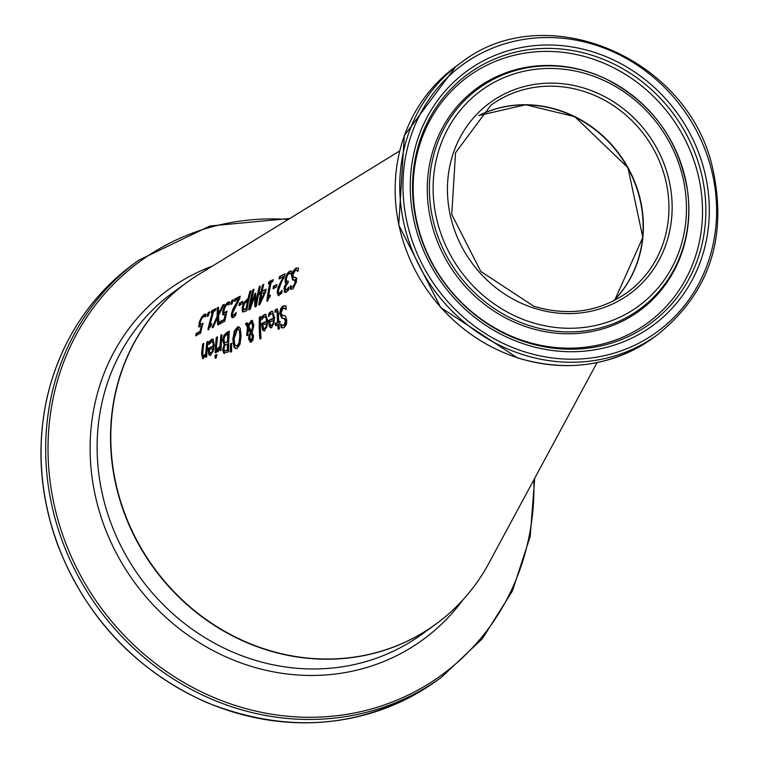 <?xml version="1.0" encoding="UTF-8"?>
<svg xmlns="http://www.w3.org/2000/svg" width="759" height="759" viewBox="0 0 759 759"><rect width="100%" height="100%" fill="white"/><g stroke="black" fill="none" stroke-linecap="round" stroke-linejoin="round"><path stroke-width="1.14" d="M295.279 277.377L296.295 278.392L296.484 281.76L292.908 289.037L290.261 289.008A161.278 148.574 -126 0 1 290.545 285.782L291.997 286.893L293.002 286.731L295.185 282.642L294.331 280.062L292.594 279.9L291.56 275.707L293.135 271.067L295.83 268.117L298.467 268.231A159.589 147.009 54 0 0 297.879 271.561L296.883 270.394L295.469 270.365L292.879 274.673L293.505 277.206L295.147 277.348M294.302 277.358L295.82 277.481M285.507 292.471L284.729 288.799L287.006 283.287L285.175 282.424L285.156 279.027L286.807 274.16L289.397 271.238L291.57 271.257A161.648 148.906 54 0 0 291.029 274.084L288.989 273.506L287.414 275.28L286.352 278.629L286.409 281.266L288.183 281.077A162.189 149.409 54 0 0 287.879 283.306L285.621 285.896L285.45 289.748L286.513 289.843L288.98 286.978A161.714 148.973 54 0 0 288.724 289.853L286.219 292.243L284.369 292.006L284.274 286.874L286.181 283.335A162.711 149.893 -126 0 1 286.209 283.135L285.972 283.116M286.409 281.266L288.135 281.418M290.669 273.506L288.989 273.506M290.934 270.982L291.57 271.257M278.468 290.488L278.61 292.803L279.644 293.097L282.092 290.27A163.707 150.804 54 0 0 281.798 293.154L278.316 295.678L277.12 292.073L278.249 286.978L283.373 276.646L278.999 278.809A165.282 152.255 -126 0 1 279.502 276.513L284.986 273.79A163.65 150.756 54 0 0 284.388 276.608L281.333 282.462L278.468 290.488M270.052 296.883L268.468 298.363L267.832 300.592L266.883 301.048A167.986 154.751 -126 0 1 267.083 299.359A167.986 154.751 -126 0 1 269.967 283.031L268.401 283.819A168.451 155.178 -126 0 1 268.885 281.807L273.202 279.654A167.16 153.992 54 0 0 272.728 281.665L271.115 282.471A167.644 154.438 54 0 0 268.648 295.83L270.299 295.033A167.16 153.992 54 0 0 270.052 296.883M211.714 339.33L212.928 339.093L214.389 345.554L210.717 355.231L209.75 355.402L208.763 354.462L208.317 349.576A184.238 169.722 -126 0 1 208.431 348.182L213.222 345.924L212.975 342.157L212.226 341.408L208.905 344.501A184.209 169.693 -126 0 1 209.218 341.721L211.714 339.33L213.307 339.235M208.042 341.408A184.579 170.035 54 0 0 207.928 342.347A184.579 170.035 54 0 0 206.733 356.654L205.556 357.195A184.911 170.348 -126 0 1 205.642 355.487L202.719 358.732L201.609 353.827A186.135 171.468 -126 0 1 202.378 346.379A186.135 171.468 -126 0 1 202.691 343.979L203.839 343.429A185.803 171.164 54 0 0 203.564 345.506A185.803 171.164 54 0 0 202.871 352.081L202.833 355.383L203.858 356.018L205.774 353.324A184.911 170.348 -126 0 1 206.733 343.21A184.911 170.348 -126 0 1 206.894 341.958L208.042 341.408M399.708 150.927L198.687 274.511A211.4 194.74 54 0 0 112.351 411.776A211.4 194.74 54 0 0 251.077 644.078A211.4 194.74 54 0 0 488.824 563.301L597.067 362.593M278.61 292.803L280.451 293.249L281.921 291.854M285.08 292.462L284.369 292.006L285.175 292.158M285.45 289.748L287.319 289.995L288.695 288.733L287.889 288.572M292.414 286.902L293.799 286.883L295.991 282.794L295.194 280.232L294.331 280.062M291.077 289.34L290.261 289.008L291.058 289.16L291.352 285.934M208.45 315.535L207.046 316.247A186.771 172.056 -126 0 1 208.279 312.537L209.664 311.826A186.353 171.667 54 0 0 208.45 315.535M213.734 311.389A184.911 170.348 54 0 0 210.091 324.52L211.695 323.723A184.428 169.902 54 0 0 211.287 325.535L207.928 329.662A185.253 170.661 -126 0 1 212.615 311.958L211.078 312.746A185.718 171.088 -126 0 1 211.733 310.763L215.964 308.59A184.428 169.902 54 0 0 215.319 310.583L213.734 311.389M217.14 316.418L217.321 307.898L218.649 307.215L218.431 313.922L222.909 305.033L224.161 304.397L218.545 315.602L219.057 324.121L217.7 324.795L217.283 318.087L213.393 326.911L212.112 327.537L217.14 316.418L217.947 316.579L218.611 307.812M224.18 309.672L223.924 312.253L225.138 312.442L227.007 311.095A180.272 166.069 54 0 0 224.806 321.313L219.892 323.723A181.714 167.397 -126 0 1 220.347 321.38L224.104 319.539A180.604 166.382 -126 0 1 225.243 314.254L222.653 314.558L222.985 310.26L225.129 305.165L227.871 302.167L229.806 302.11A180.158 165.965 54 0 0 228.981 304.881L227.15 304.435L225.527 306.257L224.18 309.672M229.076 304.511L227.15 304.435M229.303 301.873L229.806 302.11M223.222 315.08L222.653 314.558L223.459 314.71L223.801 310.422L225.945 305.317L229.673 302.006M223.924 312.253L226.761 312.101M232.169 303.496L230.764 304.207A179.598 165.453 -126 0 1 231.865 300.469L233.269 299.758A179.171 165.054 54 0 0 232.169 303.496M232.747 314.976L233.696 315.241L236.22 312.433A177.103 163.147 54 0 0 235.707 315.279L233.203 317.604L232.055 317.746L231.277 315.867L231.552 313.439L232.871 309.236L238.544 299.018L234.237 301.19A178.678 164.599 -126 0 1 234.91 298.923L240.299 296.19A177.046 163.1 54 0 0 239.502 298.97L232.795 312.689L232.747 314.976L234.503 315.402L235.916 314.112L235.081 313.989M242.282 303.733L238.914 305.403A176.695 162.777 -126 0 1 239.483 303.002L242.833 301.332A175.699 161.857 54 0 0 242.282 303.733M255.669 293.173L255.764 303.714A171.325 157.825 -126 0 1 259.293 286.608L260.384 286.058A170.993 157.521 54 0 0 256.495 305.953L254.844 306.75L254.512 296.712L250.385 308.894L248.715 309.7A173.261 159.608 -126 0 1 252.842 289.843L254.018 289.255A172.91 159.286 54 0 0 250.337 306.342L254.948 293.534L255.669 293.173M243.108 312.034L242.434 311.579L242.216 307.329L243.914 302.537L248.041 298.666A174.153 160.424 -126 0 1 249.901 291.333L251.068 290.744A173.802 160.102 54 0 0 246.874 310.583L244.607 311.683L242.434 311.579L243.241 311.731L243.022 307.49L244.721 302.689L248.848 298.828L250.887 291.399M263.771 284.359A169.978 156.591 54 0 0 262.187 291.152L266.124 289.207A168.811 155.51 54 0 0 265.584 292.016L259.939 304.302L258.81 304.843A170.32 156.904 -126 0 1 260.593 293.856L259.531 294.388A170.633 157.189 -126 0 1 259.976 292.243L261.039 291.722A170.32 156.904 -126 0 1 262.633 284.929L263.771 284.359M273.06 288.619A166.6 153.479 -126 0 1 273.487 286.19L276.883 284.53A165.604 152.559 54 0 0 276.466 286.959L273.06 288.619M216.419 357.423L215.063 358.039A182.198 167.843 -126 0 1 215.082 355.326L216.429 354.709A181.818 167.492 54 0 0 216.419 357.423M217.824 351.521L217.349 351.664A181.581 167.274 -126 0 1 217.444 348.969L220.044 346.104A180.86 166.61 -126 0 1 220.888 335.269L222.045 334.719A180.528 166.306 54 0 0 221.078 350.032L219.892 350.573A180.86 166.61 -126 0 1 219.958 348.277L217.824 351.521M215.224 352.726A182.179 167.824 -126 0 1 216.334 337.442L217.491 336.892A181.847 167.511 54 0 0 216.41 352.176L215.224 352.726M231.372 343.372L231.723 351.294L230.309 351.929L230.518 343.761L231.372 343.372M224.598 353.428L223.469 349.956L224.901 344.852L224.095 344.7L222.624 340.43L223.952 335.383L226.751 332.489L229.389 331.237A178.412 164.352 54 0 0 228.649 351.74L223.63 353.163L222.662 349.804L224.085 344.804A179.703 165.547 -126 0 1 224.095 344.7L224.028 344.69M237.036 348.419L235.707 348.618L233.876 346.996L232.795 339.548L234.313 331.161L237.501 326.996L238.762 326.778L240.28 328.362L241.087 335.744L240.005 344.225L237.036 348.419M253.041 339.747L251.248 342.091L250.309 342.233L248.601 338.846L248.895 335.858L250.318 332.859L248.136 328.865L247.975 334.89L246.732 335.45A173.337 159.675 -126 0 1 246.722 334.112L247.491 327.651L245.527 323.638L247.111 322.898L248.221 325.231L251.229 320.554L252.178 320.393L253.886 325.269L252.121 332.081L253.525 336.133L253.041 339.747M261.049 338.286L259.825 338.827A169.836 156.449 -126 0 1 259.388 317.177L260.565 316.626A169.504 156.145 54 0 0 261.049 338.286M277.747 324.567L275.489 325.554A165.424 152.388 -126 0 1 275.337 323.372L277.576 322.376A164.807 151.819 -126 0 1 277.225 314.928L277.016 311.987L276.01 311.475L274.986 312.442A165.424 152.388 -126 0 1 275.005 310.099L277.244 308.998L278.401 313.182A164.475 151.515 54 0 0 278.8 321.835L279.616 321.474A164.248 151.307 54 0 0 279.796 323.666L278.97 324.027A164.475 151.515 54 0 0 279.416 328.571L278.183 329.102A164.807 151.819 -126 0 1 277.747 324.567L278.562 324.729L279.008 329.264M276.314 325.715L276.153 323.524L278.401 322.537L277.822 312.139L276.01 311.475M262.975 315.592L265.603 314.33L267.785 320.924L264.796 330.734L263.771 330.886L262.614 329.918L261.665 324.937A169.153 155.832 -126 0 1 261.656 323.514L266.57 321.285L265.944 317.442L265.071 316.664L262.804 318.154L261.808 319.786A169.115 155.794 -126 0 1 261.874 316.949L262.975 315.592L265.982 314.463M284.416 315.611L285.811 316.693L286.769 320.213L286.485 324.368L284.16 327.679L281.077 327.565A164.02 151.098 -126 0 1 280.726 324.216L282.652 325.412L283.781 325.279L285.45 321.095L283.904 318.382L281.845 318.154L279.701 313.752L280.498 308.96L282.955 305.962L286.067 306.162A162.322 149.532 54 0 0 286.143 309.625L284.122 308.173L283.06 308.306L281.01 312.717L282.31 315.374L284.255 315.583M283.107 315.526L284.919 315.716M283.069 325.45L284.606 325.44L286.276 321.256L284.796 318.552L283.904 318.382M269.749 312.471L272.377 311.209L274.663 317.822L271.769 327.651L270.745 327.803L269.559 326.825L268.534 321.835A167.246 154.068 -126 0 1 268.506 320.412L273.439 318.182L272.766 314.33L271.874 313.552L269.597 315.032L268.61 316.664A167.208 154.03 -126 0 1 268.648 313.828L269.749 312.471L272.766 311.332M200.423 321.712L200.063 324.273L201.239 324.454L203.108 323.097A187.445 172.682 54 0 0 200.547 333.248L195.67 335.668A188.896 174.01 -126 0 1 196.22 333.343L199.94 331.493A187.786 172.995 -126 0 1 201.268 326.247L198.735 326.56L199.237 322.3L201.543 317.234L204.323 314.245L206.201 314.169A187.34 172.578 54 0 0 205.291 316.93L203.526 316.494L201.885 318.315L200.423 321.712M205.404 316.56L203.526 316.494M199.266 327.072L198.735 326.56L199.551 326.712L200.053 322.452L202.359 317.385L206.097 314.084M200.063 324.273L202.814 324.14M205.433 316.569L204.351 316.655L205.433 316.569M200.879 324.435L202.055 324.605M196.486 335.82L197.027 333.505L200.746 331.645L202.074 326.398L201.268 326.247M196.22 333.343L197.027 333.505M199.94 331.493L200.746 331.645M269.559 326.825L270.384 326.987L269.322 320.564L274.255 318.344L273.771 314.919L272.253 313.714M271.172 327.822L270.384 326.987M268.506 320.412L269.322 320.564M273.439 318.182L274.255 318.344M268.648 313.828L269.464 313.979L270.555 312.623M269.436 315.279L269.464 313.979M270.27 324.833L271.694 325.45L273.069 323.571L273.885 323.732L274.322 320.345L269.73 321.882L270.27 324.833M271.086 324.994L272.519 325.611L271.029 325.554L272.519 325.611L273.885 323.732M273.069 323.571L273.506 320.184M282.671 318.306L280.517 313.903L281.304 309.122L283.771 306.124L285.223 305.763M286.124 308.951L284.54 308.296M282.519 327.992L281.902 327.727L281.551 324.378M281.077 327.565L281.902 327.727M262.614 329.918L263.439 330.08L262.462 323.676L267.386 321.446L265.451 316.835M264.198 330.905L263.439 330.08M261.656 323.514L262.462 323.676M266.57 321.285L267.386 321.446M261.874 316.949L262.69 317.11L263.781 315.744M262.642 318.382L262.69 317.11M263.345 327.926L264.749 328.533L266.124 326.664L266.94 326.825L267.424 323.438L262.842 324.985L263.345 327.926M265.565 328.694L264.094 328.647L265.565 328.694L266.94 326.825M266.124 326.664L266.608 323.287M275.802 311.598L275.811 310.26L277.443 309.112M278.8 321.835L280.441 321.636M277.822 312.139L276.817 311.626L277.822 312.139M275.337 323.372L276.153 323.524M277.576 322.376L278.401 322.537M275.005 310.099L275.811 310.26M260.65 338.979L260.195 317.328L261.371 316.778M259.388 317.177L260.195 317.328M251.314 340.336L252.007 340.468L253.098 336.987L252.785 335.203L250.935 333.581L250.015 335.696L249.844 338.021L251.182 340.317L252.282 336.825L251.969 335.051L252.785 335.203M251.514 331.37L252.576 326.531L252.14 323.543L250.764 322.945L248.715 326.19L251.514 331.37L252.32 331.522L253.383 326.683L251.571 323.106M247.538 335.611L248.297 327.812L246.324 323.789L247.918 323.049M249.028 325.383L252.567 320.545M250.736 342.243L249.417 339.007L249.711 336.009L251.134 333.021L248.943 329.026L248.136 328.865M251.969 335.051L250.935 333.581M250.318 332.859L251.134 333.021M247.491 327.651L248.297 327.812M245.527 323.638L246.324 323.789M248.221 325.231L248.99 325.383M233.876 346.996L234.692 347.148L233.601 339.709L235.119 331.313L239.142 326.911M236.115 348.647L234.692 347.148M234.806 344.833L236.95 346.028L239.009 342.926L239.787 336.341C239.607 330.25 238.781 327.916 237.32 329.34L234.095 338.95L234.806 344.833M236.514 346.17L237.757 346.189L239.825 343.087L240.594 336.493L238.914 329.359L237.32 329.34M236.903 346.313L237.757 346.189M224.901 344.852L223.431 340.582L224.759 335.535L229.332 331.797M226.894 342.461L228.298 341.816L228.763 334.273L226.969 334.586L224.806 336.427L223.914 339.709L224.484 342.537L226.894 342.461L226.087 342.309L227.491 341.654A178.763 164.675 -126 0 1 227.956 334.121M226.96 350.667L228.165 350.117L228.222 344.093L226.002 344.586L224.55 345.933L223.971 348.817L224.436 350.753L225.584 351.066L227.349 349.965A178.763 164.675 -126 0 1 227.415 343.931M227.349 349.965L228.165 350.117M224.436 350.753L226.154 350.506M227.491 341.654L228.298 341.816M224.484 342.537L226.087 342.309M224.085 344.804L224.892 344.956M223.952 335.383L224.759 335.535M231.115 352.091L231.324 343.922L232.178 343.523M230.518 343.761L231.324 343.922M216.03 352.878L217.425 337.461M216.334 337.442L217.14 337.594M218.156 351.815L218.25 349.121L220.85 346.256L221.989 335.288M217.444 348.969L218.25 349.121M217.501 348.941L218.307 349.093M219.958 348.277L220.765 348.438L220.698 350.734M220.044 346.104L220.85 346.256M220.888 335.269L221.694 335.431M210.414 352.65L211.676 353.229L213.127 351.37L213.877 348.039L209.408 349.605L209.617 352.499L210.869 353.077L212.321 351.218L213.08 347.888M210.186 355.402L209.569 354.614L209.237 348.334L214.019 346.076L213.782 342.309L212.226 341.408M209.892 343.011L210.025 341.873L212.511 339.482M212.321 351.218L213.127 351.37M209.617 352.499L211.676 353.229M213.222 345.924L214.019 346.076M209.218 341.721L210.025 341.873M208.431 348.182L209.237 348.334M208.763 354.462L209.569 354.614M215.869 358.191L215.888 355.487L217.245 354.87M215.082 355.326L215.888 355.487M206.363 357.356L206.448 355.648L205.642 355.487M203.156 358.713L202.416 353.988L203.763 344.007M203.64 355.544L204.655 356.17L206.581 353.476L207.975 341.986M206.894 341.958L207.7 342.119M205.774 353.324L206.581 353.476M202.833 355.383L204.655 356.17M202.691 343.979L203.497 344.14M293.401 280.052L292.357 275.859L293.942 271.229L296.636 268.278L297.86 267.899M298.002 270.802L296.408 270.213M287.006 283.287L285.982 282.576L285.963 279.189L287.614 274.312L290.204 271.399L291.304 271.096M291.75 274.284L289.796 273.657M287.215 281.428L288.477 281.475M286.257 289.9L287.319 289.995M285.175 282.424L285.982 282.576M286.181 283.335L286.978 283.486M279.416 292.965L280.451 293.249M281.01 291.836L281.817 291.987M279.502 276.513L284.843 274.416M279.805 278.961L280.308 276.665M283.373 276.646L284.179 276.798L280.83 283.126L280.024 282.974M278.249 286.978L279.056 287.13L280.83 283.126M278.743 295.678L277.927 292.224L279.056 287.13M273.857 288.771L274.293 286.352L276.779 285.128M273.487 286.19L274.293 286.352M268.648 295.83L270.213 295.621M267.69 301.2L270.783 283.192L269.967 283.031M269.208 283.97L269.692 281.959L273.05 280.28M268.885 281.807L269.692 281.959M260.337 294.539L260.783 292.395L261.846 291.873L263.601 285.004M262.187 291.152L266.001 289.824M259.616 304.995L261.4 294.018L260.593 293.856M261.219 301.257L265.565 291.968L261.751 293.297A169.978 156.591 54 0 0 260.413 301.105L261.219 301.257M260.413 301.105L264.758 291.817M262.633 284.929L263.439 285.09M261.039 291.722L261.846 291.873M259.976 292.243L260.783 292.395M248.041 298.666L248.848 298.828M249.901 291.333L250.717 291.484M243.563 309.359L246.039 308.856A174.153 160.424 -126 0 1 247.538 300.915L244.578 303.448L243.478 306.645L243.563 309.359L244.768 309.776M244.37 309.52L246.836 309.017L248.345 301.076L247.538 300.915M246.039 308.856L246.836 309.017M249.521 309.852L253.838 289.91M254.588 296.731L255.641 293.98M255.764 303.714L256.57 303.866L260.223 286.703M255.65 306.902L255.318 296.864L254.512 296.712M259.293 286.608L260.109 286.76M254.948 293.534L255.65 293.667M250.337 306.342L251.144 306.494M252.842 289.843L253.658 290.004M239.721 305.554L240.29 303.154L242.681 301.959M239.483 303.002L240.29 303.154M235.053 301.342L235.726 299.084L240.1 296.854M233.554 315.127L234.503 315.402M232.671 317.793L232.358 313.59L233.677 309.397L239.36 299.169L238.544 299.018M232.871 309.236L233.677 309.397M234.863 305.279L235.679 305.431M234.91 298.923L235.726 299.084M231.58 304.359L233.06 300.431M231.865 300.469L232.681 300.63M224.73 312.414L225.954 312.604M220.698 323.875L221.154 321.541L224.911 319.691L226.049 314.406L225.243 314.254M220.347 321.38L221.154 321.541M224.104 319.539L224.911 319.691M217.321 307.898L218.146 308.05M218.431 313.922L219.247 314.084L223.744 305.184M222.909 305.033L223.734 305.194M212.918 327.698L217.947 316.579M217.283 318.087L218.099 318.249L218.507 324.947M211.894 312.907L212.548 310.924L215.727 309.293M210.091 324.52L211.552 324.349M208.734 329.814L213.431 312.11L212.615 311.958M211.733 310.763L212.548 310.924M207.871 316.408L209.427 312.528M208.279 312.537L209.105 312.699M478.787 115.634A115.842 106.715 -126 0 1 545.209 106.896A115.842 106.715 -126 0 1 630.378 278.012A115.842 106.715 -126 0 1 613.405 300.981M199.237 322.3L200.053 322.452M204.323 314.245L205.148 314.397M201.543 317.234L202.359 317.385M271.086 311.427L271.893 311.579M268.534 321.835L269.35 321.996M283.781 325.279L284.606 325.44M285.45 321.095L286.276 321.256M284.046 318.41L284.72 318.543M279.701 313.752L280.517 313.903M280.498 308.96L281.304 309.122M282.955 305.962L283.771 306.124M264.312 314.549L265.119 314.7M261.665 324.937L262.481 325.099M277.225 314.928L278.041 315.089M276.333 309.065L277.139 309.217M252.282 336.825L253.098 336.987M252.576 326.531L253.383 326.683M252.168 329.624L252.975 329.786M248.601 338.846L249.417 339.007M248.895 335.858L249.711 336.009M246.722 334.112L247.538 334.264M251.229 320.554L252.026 320.706M232.795 339.548L233.601 339.709M234.313 331.161L235.119 331.313M237.501 326.996L238.307 327.148M239.009 342.926L239.825 343.087M239.787 336.341L240.594 336.493M222.662 349.804L223.469 349.956M222.624 340.43L223.431 340.582M226.751 332.489L227.558 332.641M218.137 348.761L218.943 348.922M210.66 341.095L213.194 339.254M210.366 340.374L211.173 340.525M208.317 349.576L209.123 349.738M201.609 353.827L202.416 353.988M295.83 268.117L296.636 268.278M293.002 286.731L293.799 286.883M293.135 271.067L293.942 271.229M295.185 282.642L295.991 282.794M291.56 275.707L292.357 275.859M294.454 280.09L295.137 280.223M294.53 280.166L297.016 278.354M289.397 271.238L290.204 271.399M286.807 274.16L287.614 274.312M285.156 279.027L285.963 279.189M283.923 288.648L284.729 288.799M277.206 291.228L278.012 291.38M277.927 292.215L278.401 291.873M243.914 302.537L244.721 302.689M242.216 307.329L243.022 307.49M247.036 299.169L247.842 299.321M245.043 309.34L245.85 309.501M231.552 313.439L232.358 313.59M222.985 310.26L223.801 310.422M227.871 302.167L228.687 302.319M225.129 305.165L225.945 305.317M187.084 282.291A211.4 194.74 54 0 0 186.951 282.386A211.4 194.74 54 0 0 153.612 567.865A211.4 194.74 54 0 0 435.41 624.467A211.4 194.74 54 0 0 435.543 624.372L421.995 634.211A211.4 194.74 -126 0 1 140.197 577.608A211.4 194.74 -126 0 1 173.536 292.13L187.084 282.291M134.21 263.515C89.923 296.389 61.014 340.468 47.466 395.771C36.1 445.78 39.648 495.845 58.092 545.977C86.877 618.68 136.364 670.833 206.543 702.454C289.995 735.49 366.834 728.156 437.032 680.453A257.652 237.349 -126 0 1 93.585 611.469A257.652 237.349 -126 0 1 134.21 263.515L138.821 260.176A257.652 237.349 54 0 0 98.186 608.12A257.652 237.349 54 0 0 441.643 677.104L482.335 638.746L512.41 590.976L530.199 536.461L534.725 478.198M533.833 479.859A255.982 235.812 -126 0 1 296.873 716.932A255.982 235.812 -126 0 1 48.054 453.095A255.982 235.812 -126 0 1 288.249 219.455M212.359 266.115A216.4 199.351 54 0 0 136.402 584.914A216.4 199.351 54 0 0 462.886 599.923M613.557 300.915A115.842 106.715 54 0 0 619.78 154.789A115.842 106.715 54 0 0 478.901 115.52L525.655 104.751L574.857 116.715L627.94 167.711L642.816 237.425L615.084 299.331M490.912 105.216A115.842 106.715 -126 0 1 645.34 136.231A115.842 106.715 -126 0 1 627.067 292.67C599.164 311.968 568.083 316.494 533.814 306.247L480.817 271.466L451.757 214.465L455.542 152.749L490.912 105.216M533.833 308.078A118.385 109.059 54 0 0 667.446 174.058A118.385 109.059 54 0 0 478.094 112.958A118.385 109.059 54 0 0 533.833 308.078M530.532 322.053A133.461 122.949 -126 0 1 467.686 102.076A133.461 122.949 -126 0 1 681.155 170.955A133.461 122.949 -126 0 1 530.532 322.053M523.568 351.493A165.225 152.208 -126 0 1 445.761 79.164A165.225 152.208 -126 0 1 710.044 164.437A165.225 152.208 -126 0 1 523.568 351.493M522.211 354.425A167.767 154.542 54 0 0 657.579 334.681C710.092 292.338 728.27 236.03 712.094 165.756C685.87 55.255 542.913 -2.514 460.4 63.206A167.767 154.542 54 0 0 403.503 221.619A167.767 154.542 54 0 0 522.211 354.425M517.6 357.774A167.767 154.542 -126 0 1 398.892 224.968A167.767 154.542 -126 0 1 455.798 66.545L404.329 135.643L398.75 225.072L440.704 307.518L517.382 357.831C567.096 372.726 612.295 366.123 652.977 338.03A167.767 154.542 -126 0 1 517.6 357.774M525.247 344.377A157.549 145.14 54 0 0 703.062 166.012A157.549 145.14 54 0 0 451.055 84.704A157.549 145.14 54 0 0 525.247 344.377M529.127 325.507A136.639 125.871 54 0 0 687.588 191.202A136.639 125.871 54 0 0 606.128 79.05A136.639 125.871 54 0 0 435.277 149.523A136.639 125.871 54 0 0 529.127 325.507M527.866 327.319A137.806 126.943 54 0 0 687.673 191.866L687.588 191.202C679.144 140.225 651.99 102.844 606.128 79.05L605.53 78.756A137.806 126.943 54 0 0 433.209 149.827A137.806 126.943 54 0 0 527.866 327.319M525.313 341.996A154.504 142.331 -126 0 1 452.563 87.332A154.504 142.331 -126 0 1 699.703 167.065A154.504 142.331 -126 0 1 525.313 341.996M524.422 341.038A152.417 140.406 54 0 0 696.449 168.479A152.417 140.406 54 0 0 452.649 89.818A152.417 140.406 54 0 0 524.422 341.038M201.23 324.805L200.423 324.653M205.177 316.494L204.361 316.342M272.68 313.704L271.874 313.552M283.486 325.573L282.652 325.421M284.938 308.334L284.122 308.173M285.507 305.792L284.691 305.64M265.878 316.826L265.071 316.664M277.348 311.532L276.532 311.37M251.4 322.841L252.206 322.992M210.243 353.191L211.049 353.343M204.143 356.275L203.336 356.123M292.803 287.044L291.997 286.893M287.585 281.684L286.788 281.523M286.627 290.128L285.82 289.976M279.891 293.353L279.084 293.192M233.962 315.507L233.155 315.355M225.11 312.793L224.303 312.642M228.81 304.435L227.994 304.283M437.032 680.453L441.643 677.104M138.821 260.176L209.93 226.002L289.853 218.469M460.4 63.206L455.798 66.545M657.579 334.681L652.977 338.03"/></g></svg>
